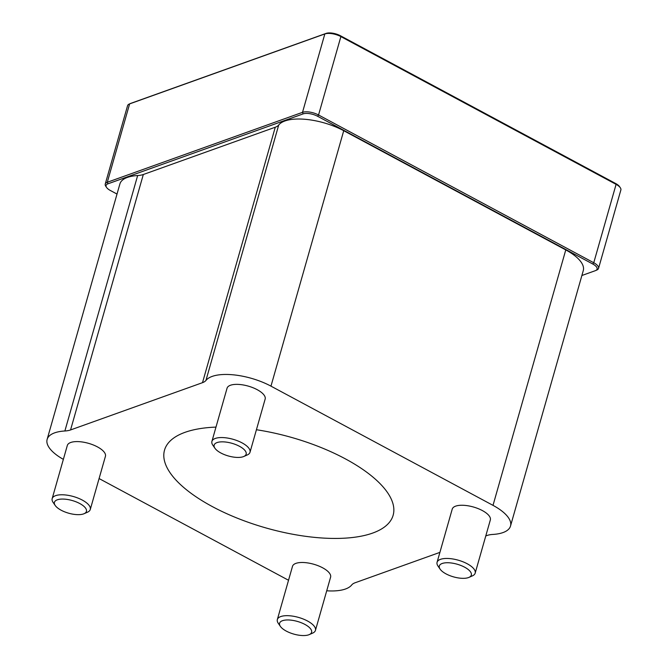 <?xml version="1.0" encoding="UTF-8"?>
<svg xmlns="http://www.w3.org/2000/svg" width="668" height="668" viewBox="0 0 668 668"><rect width="100%" height="100%" fill="white"/><g stroke="black" fill="none" stroke-linecap="round" stroke-linejoin="round"><path stroke-width="1" d="M117.017 194.062L110.387 190.505A10.696 4.233 15.9 0 1 106.588 187.466A10.696 4.233 15.9 0 1 107.932 183.825L303.155 113.886A10.696 4.233 15.9 0 1 317.592 116.274L592.8 264.027A10.696 4.233 15.9 0 1 595.589 270.573A10.696 4.233 15.9 0 1 595.255 270.707L581.886 275.5M595.589 270.573L596.866 270.014A11.882 4.701 -164.1 0 0 598.536 268.386A11.882 4.701 -164.1 0 0 593.76 262.741L318.553 114.979A11.882 4.701 -164.1 0 0 302.512 112.333L107.289 182.272A11.882 4.701 -164.1 0 0 105.243 184.051A11.882 4.701 -164.1 0 0 105.803 186.322L106.588 187.466M105.243 184.051L127.571 105.669A11.882 4.701 15.9 0 1 129.241 104.041A11.882 4.701 15.9 0 1 129.617 103.891L324.84 33.943A11.882 4.701 15.9 0 1 340.88 36.598L616.088 184.36A11.882 4.701 15.9 0 1 620.305 187.733A11.882 4.701 15.9 0 1 620.864 190.004L598.536 268.386M47.136 439.377L119.898 183.934A43.579 17.243 15.9 0 1 137.65 175.542A24.165 9.561 -164.1 0 0 143.319 174.507L275.266 127.229A24.165 9.561 -164.1 0 0 278.715 124.999A43.579 17.243 15.9 0 1 343.728 130.703L565.771 249.916A43.579 17.243 15.9 0 1 583.281 270.598L510.511 526.042A43.579 17.243 -164.1 0 0 493.009 505.359L270.966 386.146A43.579 17.243 -164.1 0 0 205.944 380.443A24.165 9.561 15.9 0 1 202.504 382.672L70.557 429.95A24.165 9.561 15.9 0 1 64.879 430.985A43.579 17.243 -164.1 0 0 47.136 439.377A43.579 17.243 -164.1 0 0 63.36 459.359M620.305 187.733L619.52 186.589A10.696 4.233 -164.1 0 0 615.721 183.55L340.513 35.788A10.696 4.233 -164.1 0 0 326.084 33.4L130.853 103.34A10.696 4.233 -164.1 0 0 130.519 103.473L129.241 104.041M442.191 563.483A16.642 6.588 15.9 0 1 464.252 566.99A16.642 6.588 15.9 0 1 468.994 577.377A16.642 6.588 15.9 0 1 453.522 576.868A16.642 6.588 15.9 0 1 440.112 569.144A16.642 6.588 15.9 0 1 442.191 563.483M468.994 577.377L472.393 575.883A19.806 7.841 -164.1 0 0 475.173 573.161A19.806 7.841 -164.1 0 0 462.957 561.788A19.806 7.841 -164.1 0 0 440.488 559.341A19.806 7.841 -164.1 0 0 437.072 562.306A19.806 7.841 -164.1 0 0 438.008 566.088L440.112 569.144M437.072 562.306L452.228 509.116A19.806 7.841 15.9 0 1 455.634 506.152A19.806 7.841 15.9 0 1 478.113 508.599A19.806 7.841 15.9 0 1 490.329 519.971L475.173 573.161M217.025 442.583A16.642 6.588 15.9 0 1 239.077 446.09A16.642 6.588 15.9 0 1 243.82 456.478A16.642 6.588 15.9 0 1 228.356 455.968A16.642 6.588 15.9 0 1 214.937 448.253A16.642 6.588 15.9 0 1 217.025 442.583M243.82 456.478L247.218 454.983A19.806 7.841 -164.1 0 0 250.007 452.261A19.806 7.841 -164.1 0 0 237.791 440.897A19.806 7.841 -164.1 0 0 215.313 438.442A19.806 7.841 -164.1 0 0 211.906 441.414A19.806 7.841 -164.1 0 0 212.833 445.189L214.937 448.253M211.906 441.414L227.053 388.225A19.806 7.841 15.9 0 1 230.468 385.252A19.806 7.841 15.9 0 1 252.938 387.707A19.806 7.841 15.9 0 1 265.154 399.08L250.007 452.261M57.289 499.814A16.642 6.588 15.9 0 1 79.35 503.313A16.642 6.588 15.9 0 1 84.093 513.7A16.642 6.588 15.9 0 1 68.62 513.191A16.642 6.588 15.9 0 1 55.21 505.476A16.642 6.588 15.9 0 1 57.289 499.814M84.093 513.7L87.491 512.206A19.806 7.841 -164.1 0 0 90.272 509.492A19.806 7.841 -164.1 0 0 78.064 498.119A19.806 7.841 -164.1 0 0 55.586 495.664A19.806 7.841 -164.1 0 0 52.171 498.637A19.806 7.841 -164.1 0 0 53.106 502.411L55.21 505.476M52.171 498.637L67.326 445.447A19.806 7.841 15.9 0 1 70.741 442.483A19.806 7.841 15.9 0 1 93.211 444.93A19.806 7.841 15.9 0 1 105.427 456.302L90.272 509.492M282.464 620.706A16.642 6.588 15.9 0 1 304.524 624.213A16.642 6.588 15.9 0 1 309.259 634.6A16.642 6.588 15.9 0 1 293.795 634.091A16.642 6.588 15.9 0 1 280.376 626.375A16.642 6.588 15.9 0 1 282.464 620.706M309.259 634.6L312.657 633.105A19.806 7.841 -164.1 0 0 315.446 630.383A19.806 7.841 -164.1 0 0 303.23 619.011A19.806 7.841 -164.1 0 0 280.76 616.564A19.806 7.841 -164.1 0 0 277.345 619.528A19.806 7.841 -164.1 0 0 278.28 623.311L280.376 626.375M277.345 619.528L292.492 566.347A19.806 7.841 15.9 0 1 295.907 563.375A19.806 7.841 15.9 0 1 318.385 565.829A19.806 7.841 15.9 0 1 330.593 577.194L315.446 630.383M256.42 429.733A118.854 47.027 15.9 0 1 393.135 515.27A118.854 47.027 15.9 0 1 265.939 527.937A118.854 47.027 15.9 0 1 164.52 450.149A118.854 47.027 15.9 0 1 185.003 432.338A118.854 47.027 15.9 0 1 215.981 427.102M99.089 478.555L286.689 579.273A43.579 17.243 -164.1 0 0 288.534 580.241M326.727 590.788A43.579 17.243 -164.1 0 0 351.702 584.976A24.165 9.561 15.9 0 1 355.151 582.746L439.903 552.378M485.778 535.945L487.097 535.477A24.165 9.561 15.9 0 1 492.767 534.442A43.579 17.243 -164.1 0 0 510.511 526.042M615.721 183.55L616.088 184.36L593.76 262.741L592.8 264.027M340.513 35.788L340.88 36.598L318.553 114.979L317.592 116.274M326.084 33.4L324.84 33.943L302.512 112.333L303.155 113.886M130.853 103.34L129.617 103.891L107.289 182.272L107.932 183.825M493.009 505.359L565.771 249.916M270.966 386.146L343.728 130.703M205.944 380.443L278.715 124.999M202.504 382.672L275.266 127.229M70.557 429.95L143.319 174.507M64.879 430.985L137.65 175.542"/></g></svg>
